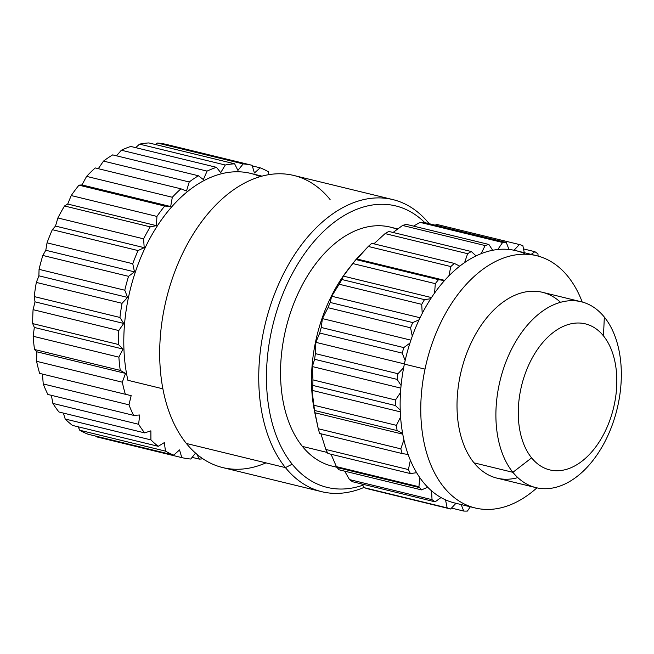 <?xml version="1.0" encoding="UTF-8"?>
<svg xmlns="http://www.w3.org/2000/svg" width="654" height="654" viewBox="0 0 654 654"><rect width="100%" height="100%" fill="white"/><g stroke="black" fill="none" stroke-linecap="round" stroke-linejoin="round"><path stroke-width="0.98" d="M292.191 464.185A144.853 91.159 -76.3 0 1 293.507 271.418A144.853 91.159 -76.3 0 1 424.822 222.638A144.853 91.159 103.7 0 0 293.507 271.418A144.853 91.159 103.7 0 0 292.191 464.185L285.446 467.618A150.322 94.601 -76.3 0 1 289.845 262.246A150.322 94.601 -76.3 0 1 429.155 223.676L429.155 223.676A150.322 94.601 -76.3 0 1 429.179 223.701A150.322 94.601 103.7 0 0 429.155 223.676A150.322 94.601 103.7 0 0 392.874 199.593A150.322 94.601 103.7 0 0 275.579 291.398A150.322 94.601 103.7 0 0 285.446 467.618L292.191 464.185A144.853 91.159 103.7 0 0 362.733 485.26A144.853 91.159 -76.3 0 1 292.191 464.185M397.231 229.366A122.993 77.401 103.7 0 0 296.507 296.981A122.993 77.401 103.7 0 0 302.393 446.404A122.993 77.401 103.7 0 0 336.696 466.997M364.262 487.32A150.322 94.601 -76.3 0 1 285.446 467.618A150.322 94.601 103.7 0 0 321.727 491.694A150.322 94.601 103.7 0 0 364.262 487.32M321.727 491.694L222.671 467.569A150.322 94.601 -76.3 0 1 186.39 443.486L285.446 467.618L186.39 443.486A150.322 94.601 -76.3 0 1 176.523 267.273A150.322 94.601 -76.3 0 1 293.818 175.468L392.874 199.593M330.098 199.544A150.322 94.601 103.7 0 0 190.788 238.121A150.322 94.601 103.7 0 0 186.39 443.486A150.322 94.601 103.7 0 0 265.957 462.869M260.169 176.637A142.122 89.443 103.7 0 0 157.418 225.793A142.122 89.443 103.7 0 0 127.898 380.293L162.895 388.819L127.898 380.293A142.122 89.443 -76.3 0 1 153.469 232.145A142.122 89.443 -76.3 0 1 250.605 173.375L261.935 176.139M123.712 323.444L119.944 317.46A150.322 94.601 -76.3 0 1 122.053 303.301L127.579 297.423L124.783 290.229A150.322 94.601 -76.3 0 1 128.536 276.331L134.487 271.868L132.754 263.726A150.322 94.601 -76.3 0 1 138.043 250.564L144.207 247.67L143.594 238.841A150.322 94.601 -76.3 0 1 150.232 226.856L156.404 225.646L156.935 216.433A150.322 94.601 -76.3 0 1 164.694 206.043L170.661 206.541L172.321 197.263A150.322 94.601 -76.3 0 1 180.929 188.81L186.496 191.009L189.227 181.975A150.322 94.601 -76.3 0 1 198.399 175.762L203.369 179.58L207.073 171.103A150.322 94.601 -76.3 0 1 216.499 167.334L220.709 172.64L225.262 165.012A150.322 94.601 -76.3 0 1 234.623 163.811L237.917 170.424L243.165 163.909A150.322 94.601 -76.3 0 1 252.133 165.315L254.414 173.016L260.178 167.825A150.322 94.601 -76.3 0 1 268.459 171.798L268.851 174.643L268.459 171.798A150.322 94.601 103.7 0 0 260.178 167.825L254.414 173.016L252.133 165.315A150.322 94.601 103.7 0 0 243.165 163.909L237.917 170.424L234.623 163.811A150.322 94.601 103.7 0 0 225.262 165.012L220.709 172.64L216.499 167.334A150.322 94.601 103.7 0 0 207.073 171.103L203.369 179.58L198.399 175.762A150.322 94.601 103.7 0 0 189.227 181.975L186.496 191.009L180.929 188.81A150.322 94.601 103.7 0 0 172.321 197.263L170.661 206.541L164.694 206.043A150.322 94.601 103.7 0 0 156.935 216.433L156.404 225.646L150.232 226.856A150.322 94.601 103.7 0 0 143.594 238.841L144.207 247.67L138.043 250.564A150.322 94.601 103.7 0 0 132.754 263.726L134.487 271.868L128.536 276.331A150.322 94.601 103.7 0 0 124.783 290.229L127.579 297.423L122.053 303.301A150.322 94.601 103.7 0 0 119.944 317.46L123.712 323.444L118.791 330.548L123.712 323.444L35.022 301.846L123.712 323.444M202.944 458.814A150.322 94.601 -76.3 0 1 199.323 459.116L196.903 454.268L199.323 459.116A150.322 94.601 103.7 0 0 202.944 458.814M195.546 453.099L190.78 459.026A150.322 94.601 -76.3 0 1 181.804 457.612L179.531 449.911L173.768 455.102A150.322 94.601 -76.3 0 1 165.487 451.129L164.309 442.603L158.227 446.298A150.322 94.601 -76.3 0 1 150.919 439.889L150.878 430.831L144.681 432.891A150.322 94.601 -76.3 0 1 138.607 424.283L139.703 414.996L133.604 415.355A150.322 94.601 -76.3 0 1 128.961 404.826L131.16 395.629L125.364 394.28A150.322 94.601 -76.3 0 1 122.306 382.189L125.535 373.401L120.246 370.385A150.322 94.601 -76.3 0 1 118.881 357.149L123.026 349.064L118.415 344.486A150.322 94.601 -76.3 0 1 118.791 330.548A150.322 94.601 103.7 0 0 118.415 344.486L123.026 349.064L118.881 357.149A150.322 94.601 103.7 0 0 120.246 370.385L125.535 373.401L122.306 382.189A150.322 94.601 103.7 0 0 125.364 394.28L131.16 395.629L128.961 404.826A150.322 94.601 103.7 0 0 133.604 415.355L139.703 414.996L138.607 424.283A150.322 94.601 103.7 0 0 144.681 432.891L58.966 412.012A150.322 94.601 -76.3 0 1 52.884 403.404L138.607 424.283L52.884 403.404L51.364 395.327L52.884 403.404A150.322 94.601 103.7 0 0 58.966 412.012L144.681 432.891L150.878 430.831L150.919 439.889A150.322 94.601 103.7 0 0 158.227 446.298L164.309 442.603L165.487 451.129A150.322 94.601 103.7 0 0 173.768 455.102L179.531 449.911L181.804 457.612A150.322 94.601 103.7 0 0 190.78 459.026L195.546 453.099M47.889 394.476L133.604 415.355L47.889 394.476A150.322 94.601 -76.3 0 1 43.238 383.947L128.961 404.826L43.238 383.947L42.461 374.031L43.238 383.947A150.322 94.601 103.7 0 0 47.889 394.476M39.649 373.401L125.364 394.28L39.649 373.401A150.322 94.601 -76.3 0 1 36.591 361.31L122.306 382.189L36.591 361.31L36.837 351.803L125.535 373.401L36.837 351.803L34.523 349.506L120.246 370.385L34.523 349.506A150.322 94.601 -76.3 0 1 33.158 336.27L118.881 357.149L33.158 336.27L34.327 327.458L123.026 349.064L34.327 327.458L32.7 323.607L118.415 344.486L32.7 323.607A150.322 94.601 -76.3 0 1 33.076 309.669L118.791 330.548L33.076 309.669L35.022 301.846L34.229 296.581L119.944 317.46L34.229 296.581A150.322 94.601 -76.3 0 1 36.33 282.422L122.053 303.301L36.33 282.422L38.88 275.816L127.579 297.423L38.88 275.816L39.06 269.35L124.783 290.229L39.06 269.35A150.322 94.601 -76.3 0 1 42.821 255.452L128.536 276.331L42.821 255.452L45.796 250.269L134.487 271.868L45.796 250.269L47.039 242.847L132.754 263.726L47.039 242.847A150.322 94.601 -76.3 0 1 52.32 229.685L138.043 250.564L52.32 229.685L55.508 226.071L144.207 247.67L55.508 226.071L57.879 217.962L143.594 238.841L57.879 217.962A150.322 94.601 -76.3 0 1 64.509 205.985L150.232 226.856L64.509 205.985L67.705 204.04L156.404 225.646L67.705 204.04L71.221 195.554L156.935 216.433L71.221 195.554A150.322 94.601 -76.3 0 1 78.971 185.164L164.694 206.043L78.971 185.164L81.963 184.935L170.661 206.541L81.963 184.935L86.598 176.384L172.321 197.263L86.598 176.384A150.322 94.601 -76.3 0 1 95.214 167.939L180.929 188.81L95.214 167.939A150.322 94.601 103.7 0 0 86.598 176.384L81.963 184.935L78.971 185.164A150.322 94.601 103.7 0 0 71.221 195.554L67.705 204.04L64.509 205.985A150.322 94.601 103.7 0 0 57.879 217.962L55.508 226.071L52.32 229.685A150.322 94.601 103.7 0 0 47.039 242.847L45.796 250.269L42.821 255.452A150.322 94.601 103.7 0 0 39.06 269.35L38.88 275.816L36.33 282.422A150.322 94.601 103.7 0 0 34.229 296.581L35.022 301.846L33.076 309.669A150.322 94.601 103.7 0 0 32.7 323.607L34.327 327.458L33.158 336.27A150.322 94.601 103.7 0 0 34.523 349.506L36.837 351.803L36.591 361.31A150.322 94.601 103.7 0 0 39.649 373.401M98.288 168.683L103.504 161.097L189.227 181.975L103.504 161.097A150.322 94.601 -76.3 0 1 112.684 154.884L198.399 175.762L112.684 154.884A150.322 94.601 103.7 0 0 103.504 161.097L98.288 168.683M116.518 155.815L121.358 150.224L207.073 171.103L121.358 150.224A150.322 94.601 -76.3 0 1 130.784 146.455L216.499 167.334L130.784 146.455A150.322 94.601 103.7 0 0 121.358 150.224L116.518 155.815M135.689 147.649L139.539 144.133L225.262 165.012L139.539 144.133A150.322 94.601 -76.3 0 1 148.899 142.932L234.623 163.811L148.899 142.932A150.322 94.601 103.7 0 0 139.539 144.133L135.689 147.649M155.341 144.501L157.451 143.03L243.165 163.909L157.451 143.03A150.322 94.601 -76.3 0 1 166.418 144.436L252.133 165.315L166.418 144.436A150.322 94.601 103.7 0 0 157.451 143.03L155.341 144.501M252.313 165.912L260.178 167.825L252.313 165.912M192.113 457.367L199.323 459.116L192.113 457.367M96.089 436.733L181.804 457.612L96.089 436.733L95.68 436.087L96.089 436.733M88.045 434.223L173.768 455.102L88.045 434.223A150.322 94.601 -76.3 0 1 79.772 430.25L165.487 451.129L79.772 430.25L78.21 426.809L79.772 430.25A150.322 94.601 103.7 0 0 88.045 434.223M72.504 425.419L158.227 446.298L72.504 425.419A150.322 94.601 -76.3 0 1 65.204 419.01L150.919 439.889L65.204 419.01L63.364 413.083L65.204 419.01A150.322 94.601 103.7 0 0 72.504 425.419M603.479 335.894A75.161 47.301 -76.3 0 1 601.279 438.572A75.161 47.301 -76.3 0 1 531.62 457.865A75.161 47.301 -76.3 0 1 533.819 355.179A75.161 47.301 -76.3 0 1 603.479 335.894A75.161 47.301 103.7 0 0 533.819 355.179A75.161 47.301 103.7 0 0 531.62 457.865L512.891 472.319A95.656 60.201 -76.3 0 1 515.687 341.625A95.656 60.201 -76.3 0 1 604.337 317.084L603.479 335.894L604.337 317.084A95.656 60.201 -76.3 0 1 601.541 447.769A95.656 60.201 -76.3 0 1 512.891 472.319L531.62 457.865A75.161 47.301 103.7 0 0 601.279 438.572A75.161 47.301 103.7 0 0 603.479 335.894M535.978 487.639L497.097 478.172A95.656 60.201 -76.3 0 1 474.011 462.844L512.891 472.319A95.656 60.201 103.7 0 0 535.978 487.639A95.656 60.201 103.7 0 0 610.623 429.22A95.656 60.201 103.7 0 0 604.337 317.084A95.656 60.201 103.7 0 0 581.251 301.756A95.656 60.201 103.7 0 0 506.605 360.182A95.656 60.201 103.7 0 0 512.891 472.319L474.011 462.844A95.656 60.201 -76.3 0 1 467.724 350.707A95.656 60.201 -76.3 0 1 542.37 292.289L581.251 301.756M560.527 302.303A95.656 60.201 103.7 0 0 474.379 336.458A95.656 60.201 103.7 0 0 474.011 462.844A95.656 60.201 103.7 0 0 517.821 477.624M405.153 360.542L402.267 353.135A136.653 86.001 -76.3 0 1 403.788 347.593L409.935 343.097A129.827 81.701 103.7 0 0 405.153 360.542A129.827 81.701 -76.3 0 1 409.935 343.097L403.788 347.593A136.653 86.001 103.7 0 0 402.267 353.135L405.153 360.542A129.827 81.701 103.7 0 0 404.376 364.106L425.01 369.126A129.827 81.701 103.7 0 0 475.164 507.97A129.827 81.701 103.7 0 0 536.909 487.859A129.827 81.701 -76.3 0 1 447.418 491.277A129.827 81.701 -76.3 0 1 425.01 369.126L404.376 364.106A129.827 81.701 -76.3 0 1 405.153 360.542M401.082 385.468L397.15 379.394A136.653 86.001 -76.3 0 1 397.967 373.728L403.657 367.671A129.827 81.701 103.7 0 0 401.082 385.468A129.827 81.701 -76.3 0 1 403.657 367.671L397.967 373.728A136.653 86.001 103.7 0 0 397.15 379.394L401.082 385.468A129.827 81.701 103.7 0 0 400.501 392.613A129.827 81.701 103.7 0 0 400.223 410.042L395.4 405.537A136.653 86.001 -76.3 0 1 395.49 399.986L400.501 392.613L395.49 399.986A136.653 86.001 103.7 0 0 395.4 405.537L400.223 410.042A129.827 81.701 -76.3 0 1 400.501 392.613A129.827 81.701 -76.3 0 1 401.082 385.468M412.282 336.23L410.573 327.793A136.653 86.001 -76.3 0 1 412.739 322.569L419.075 319.822A129.827 81.701 103.7 0 0 412.282 336.23A129.827 81.701 -76.3 0 1 419.075 319.822L412.739 322.569A136.653 86.001 103.7 0 0 410.573 327.793L412.282 336.23A129.827 81.701 103.7 0 0 409.935 343.097A129.827 81.701 -76.3 0 1 412.282 336.23M422.214 313.446L421.732 304.339A136.653 86.001 -76.3 0 1 424.462 299.638L430.741 298.723A129.827 81.701 103.7 0 0 422.214 313.446A129.827 81.701 -76.3 0 1 430.741 298.723L424.462 299.638A136.653 86.001 103.7 0 0 421.732 304.339L422.214 313.446A129.827 81.701 103.7 0 0 419.075 319.822A129.827 81.701 -76.3 0 1 422.214 313.446M402.611 433.349L397.101 430.585A136.653 86.001 -76.3 0 1 396.447 425.353L400.583 416.966A129.827 81.701 103.7 0 0 402.611 433.349A129.827 81.701 -76.3 0 1 400.583 416.966L396.447 425.353A136.653 86.001 103.7 0 0 397.101 430.585L402.611 433.349A129.827 81.701 103.7 0 0 403.91 439.799A129.827 81.701 103.7 0 0 408.145 454.497L402.177 453.557A136.653 86.001 -76.3 0 1 400.812 448.848L403.91 439.799L400.812 448.848A136.653 86.001 103.7 0 0 402.177 453.557L408.145 454.497A129.827 81.701 -76.3 0 1 403.91 439.799A129.827 81.701 -76.3 0 1 402.611 433.349M434.567 293.082L435.319 283.656A136.653 86.001 -76.3 0 1 438.507 279.659L444.475 280.599A129.827 81.701 103.7 0 0 434.567 293.082A129.827 81.701 -76.3 0 1 444.475 280.599L438.507 279.659A136.653 86.001 103.7 0 0 435.319 283.656L434.567 293.082A129.827 81.701 103.7 0 0 430.741 298.723A129.827 81.701 -76.3 0 1 434.567 293.082M448.873 275.906L450.827 266.562A136.653 86.001 -76.3 0 1 454.342 263.423L459.77 266.145A129.827 81.701 103.7 0 0 448.873 275.906A129.827 81.701 -76.3 0 1 459.77 266.145L454.342 263.423A136.653 86.001 103.7 0 0 450.827 266.562L448.873 275.906A129.827 81.701 103.7 0 0 444.475 280.599A129.827 81.701 -76.3 0 1 448.873 275.906M416.623 472.687L410.434 473.586A136.653 86.001 -76.3 0 1 408.415 469.58L410.36 460.228A129.827 81.701 103.7 0 0 416.623 472.687A129.827 81.701 -76.3 0 1 410.36 460.228L408.415 469.58A136.653 86.001 103.7 0 0 410.434 473.586L416.623 472.687A129.827 81.701 103.7 0 0 419.696 477.469A129.827 81.701 103.7 0 0 427.708 487.222L421.56 489.895A136.653 86.001 -76.3 0 1 419.68 487.655A136.653 86.001 -76.3 0 1 418.952 486.739L419.696 477.469L418.952 486.739A136.653 86.001 103.7 0 0 419.68 487.655A136.653 86.001 103.7 0 0 421.56 489.895L427.708 487.222A129.827 81.701 -76.3 0 1 419.696 477.469A129.827 81.701 -76.3 0 1 416.623 472.687M464.585 262.606L467.635 253.695A136.653 86.001 -76.3 0 1 471.354 251.537L476.038 255.91A129.827 81.701 103.7 0 0 464.585 262.606A129.827 81.701 -76.3 0 1 476.038 255.91L471.354 251.537A136.653 86.001 103.7 0 0 467.635 253.695L464.585 262.606A129.827 81.701 103.7 0 0 459.77 266.145A129.827 81.701 -76.3 0 1 464.585 262.606M481.115 253.678L485.121 245.561A136.653 86.001 -76.3 0 1 488.898 244.465L492.658 250.278A129.827 81.701 103.7 0 0 481.115 253.678A129.827 81.701 -76.3 0 1 492.658 250.278L488.898 244.465A136.653 86.001 103.7 0 0 485.121 245.561L481.115 253.678A129.827 81.701 103.7 0 0 476.038 255.91A129.827 81.701 -76.3 0 1 481.115 253.678M475.164 507.97L454.53 502.942A129.827 81.701 -76.3 0 1 445.513 499.844L447.148 507.888L364.605 487.778A136.653 86.001 103.7 0 0 368.055 488.898A136.653 86.001 -76.3 0 1 364.605 487.778L447.148 507.888A136.653 86.001 103.7 0 0 450.606 509L368.055 488.898L450.606 509L455.969 503.294L450.606 509A136.653 86.001 -76.3 0 1 447.148 507.888L445.513 499.844A129.827 81.701 -76.3 0 1 441 497.555L435.123 501.847A136.653 86.001 -76.3 0 1 432.032 499.672L431.566 490.852A129.827 81.701 103.7 0 0 441 497.555A129.827 81.701 -76.3 0 1 431.566 490.852L432.032 499.672A136.653 86.001 103.7 0 0 435.123 501.847L441 497.555A129.827 81.701 103.7 0 0 445.513 499.844A129.827 81.701 103.7 0 0 455.985 503.278M497.817 249.501L502.599 242.471A136.653 86.001 -76.3 0 1 506.286 242.479L509.008 249.476A129.827 81.701 103.7 0 0 497.817 249.501A129.827 81.701 -76.3 0 1 509.008 249.476L506.286 242.479A136.653 86.001 103.7 0 0 502.599 242.471L497.817 249.501A129.827 81.701 103.7 0 0 492.658 250.278A129.827 81.701 -76.3 0 1 497.817 249.501M524.451 253.539A129.827 81.701 103.7 0 0 514.036 250.245L519.399 244.539A136.653 86.001 -76.3 0 1 522.857 245.651L524.287 252.697L522.857 245.651A136.653 86.001 103.7 0 0 519.399 244.539L514.036 250.245A129.827 81.701 -76.3 0 1 515.973 250.678L536.615 255.698A129.827 81.701 103.7 0 0 425.01 369.126A129.827 81.701 -76.3 0 1 499.86 259.483A129.827 81.701 -76.3 0 1 582.207 302.001A129.827 81.701 103.7 0 0 536.615 255.698M470.316 506.793L467.406 511.068A136.653 86.001 -76.3 0 1 463.719 511.06L461.193 504.569L463.719 511.06A136.653 86.001 103.7 0 0 467.406 511.068L470.316 506.793M531.195 254.381L534.874 251.692A136.653 86.001 -76.3 0 1 537.972 253.866L538.087 256.082L537.972 253.866A136.653 86.001 103.7 0 0 534.874 251.692L531.195 254.381M451.473 508.076L463.719 511.06L451.473 508.076M364.605 487.778L361.793 483.985L364.605 487.778M352.58 481.745L435.123 501.847L352.58 481.745A136.653 86.001 -76.3 0 1 349.481 479.57L432.032 499.672L349.481 479.57L344.707 471.174L349.481 479.57A136.653 86.001 103.7 0 0 352.58 481.745M339.017 469.785L421.56 489.895L339.017 469.785A136.653 86.001 -76.3 0 1 337.129 467.545L419.68 487.655L337.129 467.545A136.653 86.001 -76.3 0 1 336.401 466.637L418.952 486.739L336.401 466.637L331.063 454.252L336.401 466.637A136.653 86.001 103.7 0 0 337.129 467.545A136.653 86.001 103.7 0 0 339.017 469.785M327.891 453.484L410.434 473.586L327.891 453.484A136.653 86.001 -76.3 0 1 325.864 449.47L408.415 469.58L325.864 449.47L320.91 433.766L325.864 449.47A136.653 86.001 103.7 0 0 327.891 453.484M319.634 433.455L402.177 453.557L319.634 433.455A136.653 86.001 -76.3 0 1 318.261 428.746L400.812 448.848L318.261 428.746L314.803 412.739L402.758 434.158L314.803 412.739L314.558 410.475L397.101 430.585L314.558 410.475A136.653 86.001 -76.3 0 1 313.904 405.243L396.447 425.353L313.904 405.243L312.007 390.34L400.289 411.848L312.007 390.34L312.857 385.435L395.4 405.537L312.857 385.435A136.653 86.001 -76.3 0 1 312.939 379.884L395.49 399.986L312.939 379.884L312.367 366.575L400.837 388.124L312.367 366.575L314.599 359.283L397.15 379.394L314.599 359.283A136.653 86.001 -76.3 0 1 315.416 353.626L397.967 373.728L315.416 353.626L315.874 342.344L404.409 363.91L315.874 342.344L319.724 333.033L402.267 353.135L319.724 333.033A136.653 86.001 -76.3 0 1 321.245 327.482L403.788 347.593L321.245 327.482L322.389 318.596L410.908 340.154L322.389 318.596L328.022 307.691L410.573 327.793L328.022 307.691A136.653 86.001 -76.3 0 1 330.188 302.467L412.739 322.569L330.188 302.467L331.668 296.229L420.056 317.754L331.668 296.229L339.181 284.228L421.732 304.339L339.181 284.228A136.653 86.001 -76.3 0 1 341.911 279.528L424.462 299.638L341.911 279.528L343.342 276.102L431.485 297.578L343.342 276.102L352.776 263.554L435.319 283.656L352.776 263.554A136.653 86.001 -76.3 0 1 355.956 259.556L438.507 279.659L355.956 259.556L356.978 259L444.687 280.362L356.978 259L368.276 246.452L450.827 266.562L368.276 246.452A136.653 86.001 -76.3 0 1 371.799 243.313L454.342 263.423L371.799 243.313A136.653 86.001 103.7 0 0 368.276 246.452L355.956 259.556A136.653 86.001 103.7 0 0 353.765 262.279A136.653 86.001 103.7 0 0 352.776 263.554L343.342 276.102L341.911 279.528A136.653 86.001 103.7 0 0 339.181 284.228L331.668 296.229L330.188 302.467A136.653 86.001 103.7 0 0 328.022 307.691L322.389 318.596L321.245 327.482A136.653 86.001 103.7 0 0 319.724 333.033L315.874 342.344L315.416 353.626A136.653 86.001 103.7 0 0 314.599 359.283L312.367 366.575L312.939 379.884A136.653 86.001 103.7 0 0 312.857 385.435L312.007 390.34L313.904 405.243A136.653 86.001 103.7 0 0 314.558 410.475L318.261 428.746A136.653 86.001 103.7 0 0 319.634 433.455M373.9 243.828L385.092 233.592L467.635 253.695L385.092 233.592A136.653 86.001 -76.3 0 1 388.811 231.434L471.354 251.537L388.811 231.434A136.653 86.001 103.7 0 0 385.092 233.592L373.9 243.828M393.062 232.472L402.57 225.458L485.121 245.561L402.57 225.458A136.653 86.001 -76.3 0 1 406.347 224.363L488.898 244.465L406.347 224.363A136.653 86.001 103.7 0 0 402.57 225.458L393.062 232.472M413.524 226.112L420.048 222.368L502.599 242.471L420.048 222.368A136.653 86.001 -76.3 0 1 423.735 222.376L506.286 242.479L423.735 222.376A136.653 86.001 103.7 0 0 420.048 222.368L413.524 226.112M435.139 225.148L436.847 224.436L519.399 244.539L436.847 224.436L435.139 225.148M523.519 248.921L534.874 251.692L523.519 248.921M314.623 411.734L314.623 411.734A122.993 77.401 103.7 0 1 350.487 266.521A122.993 77.401 -76.3 0 0 350.479 266.521M314.803 412.739L314.157 409.429A122.993 77.401 -76.3 0 1 348.312 269.203L353.765 262.279M336.924 467.291L332.077 466.106A122.993 77.401 -76.3 0 1 302.393 446.404L327.368 452.486L302.393 446.404A122.993 77.401 -76.3 0 1 294.316 302.23A122.993 77.401 -76.3 0 1 390.283 227.118L397.804 228.949M431.566 490.852A129.827 81.701 -76.3 0 1 427.708 487.222A129.827 81.701 103.7 0 0 431.566 490.852M410.36 460.228A129.827 81.701 -76.3 0 1 408.145 454.497A129.827 81.701 103.7 0 0 410.36 460.228M400.583 416.966A129.827 81.701 -76.3 0 1 400.223 410.042A129.827 81.701 103.7 0 0 400.583 416.966M403.657 367.671A129.827 81.701 -76.3 0 1 404.376 364.106A129.827 81.701 103.7 0 0 403.657 367.671M509.008 249.476A129.827 81.701 -76.3 0 1 514.036 250.245A129.827 81.701 103.7 0 0 509.008 249.476"/></g></svg>
